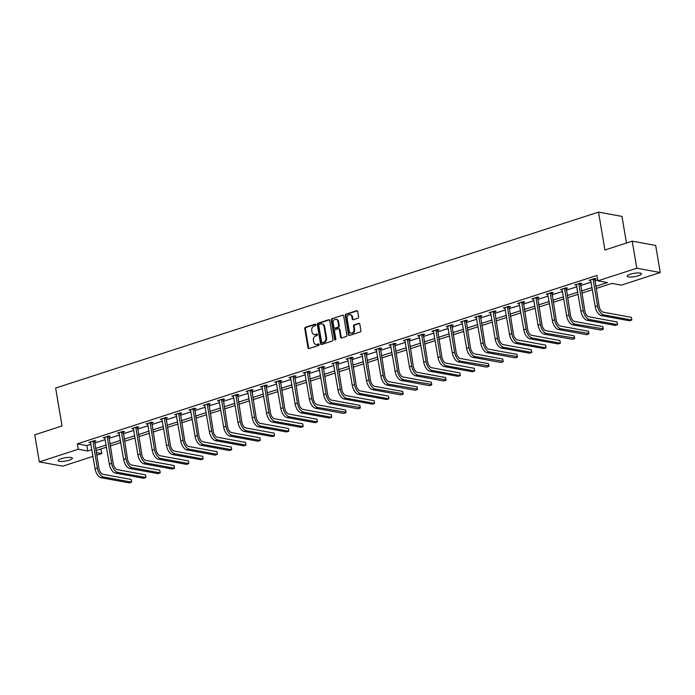 <?xml version="1.0" encoding="UTF-8"?>
<svg xmlns="http://www.w3.org/2000/svg" width="695" height="695" viewBox="0 0 695 695"><rect width="100%" height="100%" fill="white"/><g stroke="black" fill="none" stroke-linecap="round" stroke-linejoin="round"><path stroke-width="1.04" d="M315.782 324.721A0.773 0.634 -79.6 0 0 315.026 324.183L305.479 327.284A1.112 0.912 -79.6 0 0 304.757 328.639L307.989 347.769A1.112 0.912 -79.6 0 0 309.075 348.543L318.623 345.441A0.773 0.634 -79.6 0 0 318.371 343.956L317.137 344.355A3.545 2.91 -79.6 0 1 315.921 344.442A3.545 2.91 -79.6 0 1 313.688 341.888L313.41 340.289A3.545 2.91 -79.6 0 1 315.712 335.963L316.955 335.555A0.773 0.634 -79.6 0 0 316.703 334.069L315.469 334.469A3.545 2.91 -79.6 0 1 314.253 334.556A3.545 2.91 -79.6 0 1 312.012 332.002L311.742 330.412A3.545 2.91 -79.6 0 1 314.044 326.077L315.278 325.677A0.773 0.634 -79.6 0 0 315.782 324.721M638.384 275.724A7.228 1.668 -9.6 0 1 631.138 277.01A7.228 1.668 -9.6 0 1 627.203 276.184A7.228 1.668 -9.6 0 1 630.269 274.238A7.228 1.668 -9.6 0 1 637.515 272.961A7.228 1.668 -9.6 0 1 641.45 273.778A7.228 1.668 -9.6 0 1 638.384 275.724M69.309 460.168A7.228 1.668 -9.6 0 1 62.063 461.454A7.228 1.668 -9.6 0 1 58.128 460.629A7.228 1.668 -9.6 0 1 61.195 458.683A7.228 1.668 -9.6 0 1 68.44 457.406A7.228 1.668 -9.6 0 1 72.376 458.222A7.228 1.668 -9.6 0 1 69.309 460.168M357.864 318.206A1.112 0.912 -79.6 0 0 358.585 316.851L357.673 311.482A1.112 0.912 -79.6 0 0 356.596 310.717L345.988 314.149A1.112 0.912 -79.6 0 0 345.267 315.504L348.499 334.642A1.112 0.912 -79.6 0 0 349.576 335.407L360.192 331.975A1.112 0.912 -79.6 0 0 360.913 330.62L359.81 324.131A1.112 0.912 -79.6 0 0 358.733 323.366L354.189 324.834A1.112 0.912 -79.6 0 0 353.477 326.19L354.016 329.404A2.962 2.433 -79.6 0 1 351.079 333.096A2.962 2.433 -79.6 0 1 349.211 330.959L347.074 318.371A2.962 2.433 -79.6 0 1 350.019 314.67A2.962 2.433 -79.6 0 1 351.887 316.807L352.243 318.909A1.112 0.912 -79.6 0 0 353.321 319.683L357.864 318.206M92.956 456.398L62.776 466.18L39.328 461.88L34.75 434.809L62.046 425.957L55.635 388.053L598.517 212.105L604.928 250.009L632.224 241.156L636.802 268.227L660.25 272.527L621.313 285.15L611.808 283.404L596.119 288.495M39.328 461.88L78.266 449.257L87.77 451.003L91.818 449.691M595.754 286.357L607.378 282.596L597.874 280.849L596.953 275.437L77.345 443.844L78.266 449.257M597.874 280.849L636.802 268.227M329.708 320.551A1.112 0.912 -79.6 0 0 328.631 319.778L318.023 323.218A1.112 0.912 -79.6 0 0 317.302 324.574L320.534 343.704A1.112 0.912 -79.6 0 0 321.611 344.477L332.227 341.036A1.112 0.912 -79.6 0 0 332.948 339.681L329.708 320.551M332.002 318.684L342.609 315.243A1.112 0.912 -79.6 0 1 343.695 316.017L346.927 335.146A1.112 0.912 -79.6 0 1 346.206 336.502L341.671 337.979A1.112 0.912 -79.6 0 1 340.585 337.205L339.273 329.447A1.112 0.912 -79.6 0 0 338.196 328.674L335.181 329.647A1.112 0.912 -79.6 0 0 334.469 331.002L335.833 339.082A0.773 0.634 -79.6 0 1 334.573 339.49L331.28 320.039A1.112 0.912 -79.6 0 1 332.002 318.684L342.609 315.243M626.464 243.024L621.964 216.406L598.517 212.105M77.345 443.844L86.849 445.591L90.906 444.279M94.65 443.062L105.197 439.64M108.941 438.432L119.488 435.009M123.232 433.802L133.779 430.379M137.523 429.163L148.07 425.748M151.814 424.532L162.361 421.118M166.105 419.902L176.652 416.487M180.396 415.271L190.943 411.848M194.687 410.641L205.234 407.218M208.978 406.002L219.524 402.587M223.269 401.371L233.815 397.957M237.56 396.741L248.106 393.327M251.851 392.11L262.397 388.696M266.142 387.48L276.688 384.057M280.433 382.849L290.979 379.427M294.723 378.21L305.27 374.796M309.014 373.58L319.561 370.166M323.305 368.949L333.852 365.535M337.596 364.319L348.143 360.905M351.887 359.689L362.434 356.266M366.178 355.058L376.725 351.635M380.469 350.419L391.016 347.005M394.76 345.789L405.307 342.374M409.051 341.158L419.598 337.744M423.342 336.528L433.889 333.105M437.633 331.897L448.179 328.474M451.924 327.267L462.47 323.844M466.215 322.628L476.761 319.214M480.506 317.997L491.052 314.583M494.797 313.367L505.343 309.953M509.088 308.736L519.634 305.314M523.378 304.106L533.925 300.683M537.678 299.476L548.216 296.053M551.969 294.836L562.507 291.422M566.26 290.206L576.798 286.792M580.551 285.576L591.089 282.161M594.842 280.945L597.726 280.007M94.494 441.421L95.988 440.943L94.398 440.647L88.899 442.428L90.637 442.672M108.785 436.79L110.279 436.312L108.689 436.017L103.199 437.798L104.928 438.041M123.076 432.16L124.57 431.673L122.98 431.387L117.49 433.167L119.219 433.411M137.367 427.529L138.861 427.043L137.271 426.756L131.781 428.537L133.51 428.78M151.658 422.899L153.152 422.412L151.562 422.126L146.072 423.907L147.8 424.15M165.949 418.26L167.443 417.782L165.853 417.487L160.363 419.276L162.091 419.511M180.24 413.629L181.734 413.151L180.144 412.856L174.654 414.637L176.382 414.88M194.53 408.999L196.025 408.521L194.435 408.226L188.944 410.007L190.673 410.25M208.821 404.368L210.316 403.882L208.726 403.595L203.235 405.376L204.964 405.619M223.112 399.738L224.607 399.251L223.017 398.965L217.526 400.746L219.255 400.989M237.403 395.108L238.898 394.621L237.308 394.334L231.817 396.115L233.546 396.358M251.694 390.468L253.189 389.991L251.599 389.695L246.108 391.485L247.837 391.719M265.994 385.838L267.479 385.36L265.89 385.065L260.399 386.846L262.128 387.089M280.285 381.208L281.77 380.73L280.181 380.434L274.69 382.215L276.419 382.459M294.576 376.577L296.061 376.091L294.471 375.804L288.981 377.585L290.71 377.828M308.867 371.947L310.352 371.46L308.762 371.173L303.272 372.954L305.001 373.198M323.158 367.316L324.643 366.83L323.053 366.543L317.563 368.324L319.292 368.567M337.449 362.677L338.934 362.199L337.344 361.904L331.854 363.685L333.583 363.928M351.74 358.047L353.225 357.569L351.635 357.273L346.145 359.054L347.874 359.298M366.03 353.416L367.516 352.938L365.926 352.643L360.436 354.424L362.165 354.667M380.321 348.786L381.807 348.299L380.217 348.013L374.727 349.793L376.455 350.037M394.612 344.155L396.098 343.669L394.508 343.382L389.018 345.163L390.746 345.406M408.903 339.516L410.389 339.038L408.799 338.752L403.309 340.533L405.037 340.776M423.194 334.886L424.68 334.408L423.09 334.113L417.599 335.894L419.328 336.137M437.485 330.255L438.971 329.778L437.381 329.482L431.89 331.263L433.619 331.506M451.776 325.625L453.262 325.147L451.672 324.852L446.181 326.633L447.91 326.876M466.067 320.994L467.553 320.508L465.963 320.221L460.472 322.002L462.201 322.245M480.358 316.364L481.844 315.878L480.254 315.591L474.763 317.372L476.492 317.615M494.649 311.725L496.134 311.247L494.545 310.96L489.054 312.741L490.783 312.985M508.94 307.094L510.425 306.617L508.836 306.321L503.345 308.102L505.074 308.345M523.231 302.464L524.716 301.986L523.135 301.691L517.636 303.472L519.365 303.715M537.522 297.834L539.007 297.347L537.426 297.06L531.927 298.841L533.656 299.085M551.813 293.203L553.298 292.717L551.717 292.43L546.218 294.211L547.947 294.454M566.104 288.573L567.589 288.086L566.008 287.799L560.509 289.58L562.238 289.824M580.394 283.934L581.88 283.456L580.299 283.169L574.8 284.95L576.529 285.193M594.685 279.303L596.171 278.825L594.59 278.53L589.091 280.311L590.82 280.554M632.224 241.156L655.672 245.457L660.25 272.527M100.931 448.987L101.713 453.557L96.701 455.182M96.257 452.558L101.713 453.557M592.366 289.711L581.828 293.125M578.075 294.341L567.528 297.755M563.784 298.972L553.237 302.386M549.493 303.602L538.946 307.016M535.202 308.233L524.655 311.655M520.911 312.863L510.365 316.286M506.62 317.502L496.074 320.916M492.329 322.132L481.783 325.547M478.038 326.763L467.492 330.177M463.747 331.393L453.201 334.816M449.457 336.024L438.91 339.447M435.166 340.654L424.619 344.077M420.875 345.293L410.328 348.708M406.584 349.924L396.037 353.338M392.293 354.554L381.746 357.968M378.002 359.185L367.455 362.608M363.711 363.815L353.164 367.238M349.42 368.446L338.873 371.868M335.129 373.085L324.582 376.499M320.838 377.715L310.291 381.129M306.547 382.346L296.001 385.76M292.256 386.976L281.71 390.399M277.965 391.606L267.419 395.029M263.674 396.237L253.128 399.66M249.383 400.876L238.837 404.29M235.092 405.506L224.546 408.921M220.802 410.137L210.255 413.551M206.511 414.767L195.964 418.19M192.22 419.398L181.673 422.821M177.929 424.037L167.382 427.451M163.638 428.667L153.091 432.082M149.347 433.298L138.8 436.712M135.056 437.928L124.509 441.342M120.765 442.559L110.218 445.982M106.474 447.189L95.927 450.612M95.571 448.475L106.109 445.061M109.862 443.844L120.4 440.421M124.153 439.214L134.691 435.791M138.444 434.584L148.982 431.161M152.735 429.944L163.282 426.53M167.026 425.314L177.573 421.9M181.317 420.684L191.863 417.269M195.608 416.053L206.154 412.63M209.899 411.423L220.445 408M224.19 406.792L234.736 403.369M238.481 402.153L249.027 398.739M252.771 397.523L263.318 394.108M267.062 392.892L277.609 389.478M281.353 388.262L291.9 384.839M295.644 383.631L306.191 380.208M309.935 379.001L320.482 375.578M324.226 374.362L334.773 370.948M338.517 369.731L349.064 366.317M352.808 365.101L363.355 361.687M367.099 360.47L377.646 357.048M381.39 355.84L391.937 352.417M395.681 351.21L406.228 347.787M409.972 346.57L420.518 343.156M424.263 341.94L434.809 338.526M438.554 337.31L449.1 333.895M452.845 332.679L463.391 329.256M467.136 328.049L477.682 324.626M481.426 323.41L491.973 319.995M495.717 318.779L506.264 315.365M510.008 314.149L520.555 310.735M524.299 309.518L534.846 306.104M538.59 304.888L549.137 301.465M552.881 300.257L563.428 296.834M567.172 295.618L577.719 292.204M581.463 290.988L592.01 287.574M86.849 445.591L87.77 451.003M90.489 442.724L90.359 441.959M104.78 438.093L104.65 437.329M119.071 433.463L118.941 432.698M133.362 428.824L133.232 428.068M147.653 424.193L147.522 423.429M161.944 419.563L161.813 418.798M176.235 414.932L176.104 414.168M190.526 410.302L190.395 409.537M204.816 405.663L204.686 404.907M219.107 401.032L218.977 400.277M233.398 396.402L233.268 395.637M247.689 391.772L247.559 391.007M261.98 387.141L261.85 386.377M276.271 382.511L276.141 381.746M290.562 377.871L290.432 377.116M304.853 373.241L304.723 372.485M319.144 368.611L319.014 367.846M333.435 363.98L333.305 363.216M347.726 359.35L347.596 358.585M362.017 354.719L361.887 353.955M376.308 350.08L376.177 349.324M390.599 345.45L390.468 344.694M404.89 340.819L404.759 340.055M419.181 336.189L419.05 335.424M433.471 331.558L433.341 330.794M447.762 326.928L447.632 326.163M462.053 322.289L461.923 321.533M476.344 317.658L476.214 316.894M490.635 313.028L490.505 312.264M504.926 308.398L504.796 307.633M519.217 303.767L519.087 303.003M533.508 299.137L533.378 298.372M547.799 294.498L547.669 293.742M562.09 289.867L561.96 289.103M576.381 285.237L576.251 284.472M590.672 280.606L590.542 279.842M314.253 334.556L314.887 334.677A3.545 2.91 -79.6 0 0 316.095 334.59L315.469 334.469M317.259 334.208L316.095 334.59M315.921 344.442L316.555 344.555A3.545 2.91 -79.6 0 0 317.771 344.477L317.137 344.355M318.935 344.094L317.771 344.477M315.591 324.322L306.113 327.397A1.112 0.912 -79.6 0 0 305.392 328.752L308.623 347.882A1.112 0.912 -79.6 0 0 309.023 348.551M329.317 319.882A1.112 0.912 -79.6 0 0 329.265 319.891L318.649 323.331A1.112 0.912 -79.6 0 0 317.936 324.687L321.168 343.817A1.112 0.912 -79.6 0 0 321.568 344.485M319.257 324.383A0.773 0.634 -79.6 0 0 318.753 325.329L321.594 342.122A0.773 0.634 -79.6 0 0 322.35 342.67L323.653 342.244A3.545 2.91 -79.6 0 0 325.955 337.909L324.018 326.433A3.545 2.91 -79.6 0 0 321.776 323.879A3.545 2.91 -79.6 0 0 320.56 323.966L319.257 324.383M322.48 342.687A0.773 0.634 -79.6 0 0 322.984 342.783L322.35 342.67M321.776 323.879L322.411 323.992A3.545 2.91 -79.6 0 1 324.652 326.546L326.589 338.022A3.545 2.91 -79.6 0 1 324.287 342.357L322.984 342.783M338.578 328.648L339.212 328.761A1.112 0.912 -79.6 0 1 339.907 329.56L341.219 337.318A1.112 0.912 -79.6 0 0 341.619 337.987M332.636 318.796A1.112 0.912 -79.6 0 0 331.915 320.152L335.207 339.603A0.773 0.634 -79.6 0 0 335.398 340.003M337.918 321.394A2.962 2.433 -79.6 0 0 336.041 319.257A2.962 2.433 -79.6 0 0 333.105 322.949L333.852 327.388A1.112 0.912 -79.6 0 0 334.929 328.162L337.944 327.189A1.112 0.912 -79.6 0 0 338.665 325.833L337.918 321.394L338.552 321.507A2.962 2.433 -79.6 0 0 336.675 319.37L336.041 319.257M334.556 328.188L335.19 328.301A1.112 0.912 -79.6 0 0 335.563 328.275L334.929 328.162M338.552 321.507L339.299 325.946A1.112 0.912 -79.6 0 1 338.578 327.302L335.563 328.275M350.019 314.67L350.654 314.792A2.962 2.433 -79.6 0 1 352.521 316.92L352.878 319.022A1.112 0.912 -79.6 0 0 353.269 319.691M351.079 333.096L351.713 333.218A2.962 2.433 -79.6 0 0 354.65 329.517L354.016 329.404M359.419 323.462A1.112 0.912 -79.6 0 0 359.367 323.479L354.824 324.947A1.112 0.912 -79.6 0 0 354.111 326.303L354.65 329.517M357.282 310.813A1.112 0.912 -79.6 0 0 357.23 310.83L346.623 314.27A1.112 0.912 -79.6 0 0 345.902 315.626L349.133 334.755A1.112 0.912 -79.6 0 0 349.533 335.424M90.393 441.951L95.041 468.734L97.335 467.996L92.913 441.134M94.616 440.691L98.916 468.282A5.647 2.945 72 0 0 102.999 474.277L131.173 479.446L131.442 480.636L131.624 482.156L103.459 476.987A8.47 4.413 -108 0 1 97.335 467.996M131.173 479.446L131.624 482.156L129.339 482.895L101.166 477.726A8.47 4.413 -108 0 1 95.041 468.734M94.442 441.803L92.852 441.507M104.684 437.32L109.332 464.104L111.626 463.365L107.204 436.503M108.907 436.06L113.207 463.652A5.647 2.945 72 0 0 117.29 469.646L145.464 474.815L145.733 475.997L145.915 477.526L117.75 472.357A8.47 4.413 -108 0 1 111.626 463.365M145.464 474.815L145.915 477.526L143.63 478.264L115.457 473.095A8.47 4.413 -108 0 1 109.332 464.104M108.733 437.172L107.143 436.877M118.975 432.69L123.623 459.473L125.917 458.726L121.495 431.864M123.197 431.421L127.498 459.021A5.647 2.945 72 0 0 131.581 465.016L159.754 470.185L160.024 471.366L160.206 472.887L132.041 467.726A8.47 4.413 -108 0 1 125.917 458.726M159.754 470.185L160.206 472.887L157.921 473.634L129.748 468.465A8.47 4.413 -108 0 1 123.623 459.473M123.024 432.533L121.434 432.247M133.266 428.051L137.914 454.843L140.208 454.096L135.786 427.234M137.488 426.791L141.789 454.391A5.647 2.945 72 0 0 145.872 460.385L174.045 465.554L174.315 466.736L174.497 468.256L146.332 463.087A8.47 4.413 -108 0 1 140.208 454.096M174.045 465.554L174.497 468.256L172.212 469.003L144.039 463.834A8.47 4.413 -108 0 1 137.914 454.843M137.315 427.903L135.725 427.616M147.557 423.42L152.205 450.204L154.499 449.465L150.077 422.603M151.779 422.16L156.08 449.752A5.647 2.945 72 0 0 160.163 455.755L188.336 460.915L188.606 462.105L188.788 463.626L160.623 458.457A8.47 4.413 -108 0 1 154.499 449.465M188.336 460.915L188.788 463.626L186.503 464.364L158.33 459.204A8.47 4.413 -108 0 1 152.205 450.204M151.606 423.272L150.016 422.986M161.848 418.79L166.496 445.573L168.789 444.835L164.368 417.973M166.07 417.53L170.371 445.121A5.647 2.945 72 0 0 174.454 451.116L202.627 456.285L202.897 457.475L203.079 458.995L174.914 453.826A8.47 4.413 -108 0 1 168.789 444.835M202.627 456.285L203.079 458.995L200.794 459.734L172.621 454.573A8.47 4.413 -108 0 1 166.496 445.573M165.897 418.642L164.307 418.347M176.139 414.159L180.787 440.943L183.08 440.204L178.658 413.343M180.361 412.899L184.662 440.491A5.647 2.945 72 0 0 188.745 446.485L216.918 451.654L217.188 452.845L217.37 454.365L189.205 449.196A8.47 4.413 -108 0 1 183.08 440.204M216.918 451.654L217.37 454.365L215.085 455.103L186.912 449.934A8.47 4.413 -108 0 1 180.787 440.943M180.187 414.012L178.598 413.716M190.43 409.529L195.078 436.312L197.371 435.565L192.949 408.712M194.652 408.269L198.952 435.861A5.647 2.945 72 0 0 203.036 441.855L231.209 447.024L231.478 448.205L231.661 449.734L203.496 444.565A8.47 4.413 -108 0 1 197.371 435.565M231.209 447.024L231.661 449.734L229.376 450.473L201.211 445.304A8.47 4.413 -108 0 1 195.078 436.312M194.478 409.381L192.889 409.086M204.721 404.898L209.369 431.682L211.662 430.935L207.24 404.073M208.943 403.63L213.243 431.23A5.647 2.945 72 0 0 217.327 437.224L245.5 442.394L245.769 443.575L245.952 445.095L217.787 439.935A8.47 4.413 -108 0 1 211.662 430.935M245.5 442.394L245.952 445.095L243.667 445.843L215.502 440.673A8.47 4.413 -108 0 1 209.369 431.682M208.769 404.742L207.179 404.455M219.012 400.259L223.66 427.051L225.953 426.304L221.531 399.443M223.234 399L227.534 426.6A5.647 2.945 72 0 0 231.617 432.594L259.791 437.763L260.06 438.945L260.243 440.465L232.078 435.296A8.47 4.413 -108 0 1 225.953 426.304M259.791 437.763L260.243 440.465L257.958 441.212L229.793 436.043A8.47 4.413 -108 0 1 223.66 427.051M223.06 400.112L221.47 399.825M233.303 395.629L237.951 422.412L240.244 421.674L235.822 394.812M237.525 394.369L241.825 421.961A5.647 2.945 72 0 0 245.908 427.964L274.082 433.124L274.351 434.314L274.534 435.834L246.369 430.665A8.47 4.413 -108 0 1 240.244 421.674M274.082 433.124L274.534 435.834L272.249 436.573L244.084 431.413A8.47 4.413 -108 0 1 237.951 422.412M237.351 395.481L235.761 395.194M247.594 390.998L252.242 417.782L254.535 417.043L250.113 390.182M251.816 389.739L256.116 417.33A5.647 2.945 72 0 0 260.199 423.325L288.373 428.494L288.642 429.684L288.825 431.204L260.66 426.035A8.47 4.413 -108 0 1 254.535 417.043M288.373 428.494L288.825 431.204L286.54 431.942L258.375 426.773A8.47 4.413 -108 0 1 252.242 417.782M251.642 390.851L250.052 390.555M261.885 386.368L266.533 413.151L268.826 412.413L264.404 385.551M266.107 385.108L270.407 412.7A5.647 2.945 72 0 0 274.49 418.694L302.664 423.863L302.933 425.053L303.116 426.574L274.951 421.405A8.47 4.413 -108 0 1 268.826 412.413M302.664 423.863L303.116 426.574L300.831 427.312L272.666 422.143A8.47 4.413 -108 0 1 266.533 413.151M265.933 386.22L264.343 385.925M276.176 381.737L280.823 408.521L283.117 407.774L278.695 380.921M280.398 380.478L284.698 408.069A5.647 2.945 72 0 0 288.781 414.064L316.955 419.233L317.224 420.414L317.406 421.943L289.242 416.774A8.47 4.413 -108 0 1 283.117 407.774M316.955 419.233L317.406 421.943L315.122 422.682L286.957 417.513A8.47 4.413 -108 0 1 280.823 408.521M280.224 381.581L278.634 381.294M290.467 377.107L295.114 403.891L297.408 403.143L292.986 376.282M294.689 375.839L298.989 403.439A5.647 2.945 72 0 0 303.072 409.433L331.246 414.602L331.515 415.784L331.697 417.304L303.533 412.144A8.47 4.413 -108 0 1 297.408 403.143M331.246 414.602L331.697 417.304L329.413 418.051L301.248 412.882A8.47 4.413 -108 0 1 295.114 403.891M294.515 376.951L292.925 376.664M304.757 372.468L309.405 399.26L311.699 398.513L307.277 371.651M308.98 371.208L313.28 398.808A5.647 2.945 72 0 0 317.372 404.803L345.537 409.972L345.988 412.239L317.823 407.505A8.47 4.413 -108 0 1 311.699 398.513M345.537 409.972L345.988 412.674L343.704 413.421L315.539 408.252A8.47 4.413 -108 0 1 309.405 399.26M308.806 372.32L307.216 372.034M319.048 367.837L323.696 394.621L325.99 393.883L321.568 367.021M323.271 366.578L327.571 394.169A5.647 2.945 72 0 0 331.663 400.172L359.828 405.333L360.279 407.609L332.114 402.874A8.47 4.413 -108 0 1 325.99 393.883M359.828 405.333L360.279 408.043L357.995 408.782L329.83 403.621A8.47 4.413 -108 0 1 323.696 394.621M323.097 367.69L321.507 367.403M333.339 363.207L337.987 389.991L340.281 389.252L335.859 362.39M337.562 361.947L341.862 389.539A5.647 2.945 72 0 0 345.954 395.533L374.118 400.702L374.57 402.97L374.57 403.413L346.405 398.244A8.47 4.413 -108 0 1 340.281 389.252M374.118 400.702L374.57 403.413L372.285 404.151L344.121 398.982A8.47 4.413 -108 0 1 337.987 389.991M337.388 363.059L335.798 362.764M347.63 358.577L352.278 385.36L354.572 384.622L350.15 357.76M351.852 357.317L356.153 384.908A5.647 2.945 72 0 0 360.245 390.903L388.409 396.072L388.861 398.339L388.861 398.782L360.696 393.613A8.47 4.413 -108 0 1 354.572 384.622M388.409 396.072L388.861 398.782L386.576 399.521L358.411 394.352A8.47 4.413 -108 0 1 352.278 385.36M351.679 358.429L350.089 358.134M361.921 353.946L366.569 380.73L368.863 379.983L364.441 353.13M366.143 352.686L370.444 380.278A5.647 2.945 72 0 0 374.536 386.272L402.7 391.441L403.152 393.709L374.987 388.983A8.47 4.413 -108 0 1 368.863 379.983M402.7 391.441L403.161 394.143L400.867 394.89L372.702 389.721A8.47 4.413 -108 0 1 366.569 380.73M365.97 353.79L364.38 353.503M376.212 349.307L380.86 376.099L383.154 375.352L378.732 348.49M380.434 348.047L384.735 375.647A5.647 2.945 72 0 0 388.826 381.642L416.991 386.811L417.443 389.078L389.278 384.344A8.47 4.413 -108 0 1 383.154 375.352M416.991 386.811L417.452 389.513L415.158 390.26L386.993 385.091A8.47 4.413 -108 0 1 380.86 376.099M380.261 349.159L378.671 348.873M390.503 344.677L395.151 371.469L397.444 370.722L393.022 343.86M394.725 343.417L399.026 371.017A5.647 2.945 72 0 0 403.117 377.011L431.282 382.181L431.734 384.448L403.569 379.713A8.47 4.413 -108 0 1 397.444 370.722M431.282 382.181L431.743 384.882L429.449 385.629L401.284 380.46A8.47 4.413 -108 0 1 395.151 371.469M394.552 344.529L392.962 344.242M404.794 340.046L409.442 366.83L411.735 366.091L407.313 339.23M409.016 338.786L413.317 366.378A5.647 2.945 72 0 0 417.408 372.381L445.573 377.541L446.025 379.817L417.86 375.083A8.47 4.413 -108 0 1 411.735 366.091M445.573 377.541L446.034 380.252L443.74 380.99L415.575 375.83A8.47 4.413 -108 0 1 409.442 366.83M408.842 339.898L407.261 339.603M419.085 335.416L423.733 362.199L426.026 361.461L421.604 334.599M423.307 334.156L427.607 361.748A5.647 2.945 72 0 0 431.699 367.742L459.864 372.911L460.316 375.178L460.325 375.621L432.151 370.452A8.47 4.413 -108 0 1 426.026 361.461M459.864 372.911L460.325 375.621L458.031 376.36L429.866 371.191A8.47 4.413 -108 0 1 423.733 362.199M423.133 335.268L421.552 334.973M433.376 330.785L438.032 357.569L440.317 356.83L435.895 329.969M437.598 329.526L441.898 357.117A5.647 2.945 72 0 0 445.99 363.111L474.155 368.281L474.607 370.548L474.616 370.991L446.442 365.822A8.47 4.413 -108 0 1 440.317 356.83M474.155 368.281L474.616 370.991L472.322 371.729L444.157 366.56A8.47 4.413 -108 0 1 438.032 357.569M437.424 330.638L435.843 330.342M447.667 326.155L452.323 352.938L454.608 352.191L450.186 325.338M451.889 324.895L456.189 352.487A5.647 2.945 72 0 0 460.281 358.481L488.446 363.65L488.898 365.918L460.733 361.192A8.47 4.413 -108 0 1 454.608 352.191M488.446 363.65L488.906 366.352L486.613 367.099L458.448 361.93A8.47 4.413 -108 0 1 452.323 352.938M451.715 325.998L450.134 325.712M461.958 321.516L466.614 348.308L468.899 347.561L464.477 320.699M466.18 320.256L470.489 347.856A5.647 2.945 72 0 0 474.572 353.851L502.737 359.02L503.197 361.287L475.024 356.552A8.47 4.413 -108 0 1 468.899 347.561M502.737 359.02L503.197 361.721L500.904 362.469L472.739 357.299A8.47 4.413 -108 0 1 466.614 348.308M466.006 321.368L464.425 321.081M476.249 316.885L480.905 343.678L483.19 342.93L478.768 316.069M480.471 315.626L484.78 343.226A5.647 2.945 72 0 0 488.863 349.22L517.028 354.381L517.488 356.657L489.315 351.922A8.47 4.413 -108 0 1 483.19 342.93M517.028 354.381L517.488 357.091L515.195 357.838L487.03 352.669A8.47 4.413 -108 0 1 480.905 343.678M480.297 316.738L478.716 316.451M490.54 312.255L495.196 339.038L497.481 338.3L493.059 311.438M494.762 310.995L499.071 338.587A5.647 2.945 72 0 0 503.154 344.59L531.319 349.75L531.779 352.017L531.779 352.461L503.606 347.291A8.47 4.413 -108 0 1 497.481 338.3M531.319 349.75L531.779 352.461L529.486 353.199L501.321 348.039A8.47 4.413 -108 0 1 495.196 339.038M494.588 312.107L493.007 311.812M504.831 307.624L509.487 334.408L511.772 333.669L507.35 306.808M509.053 306.365L513.362 333.956A5.647 2.945 72 0 0 517.445 339.951L545.61 345.12L546.07 347.387L546.07 347.83L517.897 342.661A8.47 4.413 -108 0 1 511.772 333.669M545.61 345.12L546.07 347.83L543.777 348.569L515.612 343.399A8.47 4.413 -108 0 1 509.487 334.408M508.879 307.477L507.298 307.181M519.122 302.994L523.778 329.778L526.063 329.039L521.641 302.177M523.344 301.734L527.653 329.326A5.647 2.945 72 0 0 531.736 335.32L559.901 340.489L560.361 342.757L560.361 343.2L532.188 338.031A8.47 4.413 -108 0 1 526.063 329.039M559.901 340.489L560.361 343.2L558.068 343.938L529.903 338.769A8.47 4.413 -108 0 1 523.778 329.778M523.17 302.846L521.589 302.551M533.413 298.363L538.069 325.147L540.354 324.4L535.932 297.547M537.635 297.095L541.944 324.695A5.647 2.945 72 0 0 546.027 330.69L574.192 335.859L574.652 338.126L546.478 333.4A8.47 4.413 -108 0 1 540.354 324.4M574.192 335.859L574.652 338.561L572.359 339.308L544.194 334.139A8.47 4.413 -108 0 1 538.069 325.147M537.461 298.207L535.88 297.92M547.703 293.724L552.36 320.517L554.645 319.769L550.223 292.908M551.926 292.465L556.235 320.065A5.647 2.945 72 0 0 560.318 326.059L588.483 331.228L588.943 333.496L560.769 328.761A8.47 4.413 -108 0 1 554.645 319.769M588.483 331.228L588.943 333.93L586.649 334.677L558.485 329.508A8.47 4.413 -108 0 1 552.36 320.517M551.752 293.577L550.171 293.29M561.994 289.094L566.651 315.878L568.936 315.139L564.514 288.277M566.216 287.834L570.526 315.434A5.647 2.945 72 0 0 574.609 321.429L602.774 326.589L603.234 328.865L575.06 324.131A8.47 4.413 -108 0 1 568.936 315.139M602.774 326.589L603.234 329.3L600.94 330.047L572.776 324.878A8.47 4.413 -108 0 1 566.651 315.878M566.043 288.946L564.462 288.66M576.285 284.464L580.942 311.247L583.227 310.509L578.805 283.647M580.507 283.204L584.816 310.795A5.647 2.945 72 0 0 588.9 316.79L617.064 321.959L617.525 324.226L617.525 324.669L589.351 319.5A8.47 4.413 -108 0 1 583.227 310.509M617.064 321.959L617.525 324.669L615.231 325.408L587.067 320.247A8.47 4.413 -108 0 1 580.942 311.247M580.334 284.316L578.753 284.02M590.576 279.833L595.233 306.617L597.518 305.878L593.096 279.016M594.798 278.573L599.107 306.165A5.647 2.945 72 0 0 603.191 312.159L631.355 317.328L631.816 319.596L631.816 320.039L603.642 314.87A8.47 4.413 -108 0 1 597.518 305.878M631.355 317.328L631.816 320.039L629.522 320.777L601.357 315.608A8.47 4.413 -108 0 1 595.233 306.617M594.625 279.685L593.043 279.39M315.539 324.278L315.026 324.183M318.883 344.051L318.371 343.956M317.207 334.165L316.703 334.069M308.623 347.882L307.989 347.769M305.392 328.752L304.757 328.639M306.113 327.397L305.479 327.284M321.168 343.817L320.534 343.704M317.936 324.687L317.302 324.574M318.649 323.331L318.023 323.218M329.265 319.891L328.631 319.778M324.287 342.357L323.653 342.244M326.589 338.022L325.955 337.909M324.652 326.546L324.018 326.433M341.219 337.318L340.585 337.205M339.907 329.56L339.273 329.447M335.207 339.603L334.573 339.49M331.915 320.152L331.28 320.039M338.578 327.302L337.944 327.189M339.299 325.946L338.665 325.833M352.878 319.022L352.243 318.909M352.521 316.92L351.887 316.807M354.111 326.303L353.477 326.19M354.824 324.947L354.189 324.834M359.367 323.479L358.733 323.366M349.133 334.755L348.499 334.642M345.902 315.626L345.267 315.504M346.623 314.27L345.988 314.149M357.23 310.83L356.596 310.717M101.166 477.726L103.459 476.987M115.457 473.095L117.75 472.357M129.748 468.465L132.041 467.726M144.039 463.834L146.332 463.087M158.33 459.204L160.623 458.457M172.621 454.573L174.914 453.826M186.912 449.934L189.205 449.196M201.211 445.304L203.496 444.565M215.502 440.673L217.787 439.935M229.793 436.043L232.078 435.296M244.084 431.413L246.369 430.665M258.375 426.773L260.66 426.035M272.666 422.143L274.951 421.405M286.957 417.513L289.242 416.774M301.248 412.882L303.533 412.144M315.539 408.252L317.823 407.505M329.83 403.621L332.114 402.874M344.121 398.982L346.405 398.244M358.411 394.352L360.696 393.613M372.702 389.721L374.987 388.983M386.993 385.091L389.278 384.344M401.284 380.46L403.569 379.713M415.575 375.83L417.86 375.083M429.866 371.191L432.151 370.452M444.157 366.56L446.442 365.822M458.448 361.93L460.733 361.192M472.739 357.299L475.024 356.552M487.03 352.669L489.315 351.922M501.321 348.039L503.606 347.291M515.612 343.399L517.897 342.661M529.903 338.769L532.188 338.031M544.194 334.139L546.478 333.4M558.485 329.508L560.769 328.761M572.776 324.878L575.06 324.131M587.067 320.247L589.351 319.5M601.357 315.608L603.642 314.87M322.723 342.8L322.089 342.687"/></g></svg>
